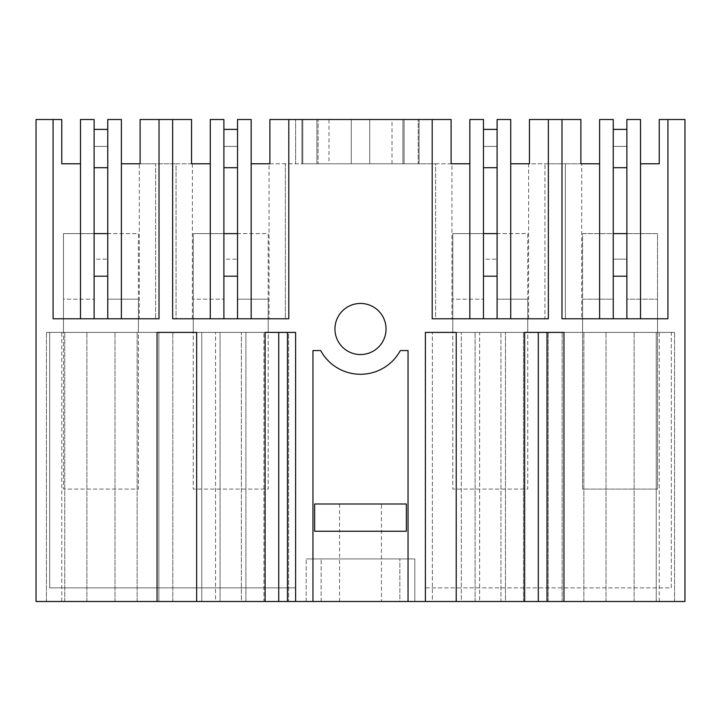 <?xml version="1.0" encoding="UTF-8"?>
<svg xmlns="http://www.w3.org/2000/svg" width="721" height="721" viewBox="0 0 721 721"><rect width="100%" height="100%" fill="white"/><g stroke="black" fill="none" stroke-linecap="round" stroke-linejoin="round"><path stroke-width="0.54" stroke-dasharray="3.6 2.7" d="M667.916 119.506L667.916 318.772L667.916 119.506L684.95 119.506L684.95 601.494L399.858 601.494L399.858 558.919L399.858 601.494L36.05 601.494L36.05 119.506L53.084 119.506L53.084 318.772L155.61 318.772L139.279 318.772L139.279 163.784L155.61 163.784L155.61 318.772L155.61 163.784L176.05 163.784L176.05 318.772L285.39 318.772L285.39 163.784L285.39 318.772L269.059 318.772L269.059 163.784L316.898 163.784L316.898 119.506L316.898 163.784L351.253 163.784L351.253 119.506L404.102 119.506L404.102 163.784L435.61 163.784L435.61 318.772L544.95 318.772L544.95 163.784L544.95 318.772L528.619 318.772L528.619 163.784L565.39 163.784L565.39 318.772L667.916 318.772L640.5 318.772L667.916 318.772L667.916 119.506L659.228 119.506L659.228 163.784L640.5 163.784L640.5 318.772L640.5 119.506L626.873 119.506L626.873 276.197L613.247 276.197L613.247 119.506L599.62 119.506L599.62 318.772L565.39 318.772L565.39 163.784L581.721 163.784L581.721 318.772M432.375 601.494L461.323 601.494L461.323 332.399L479.636 332.399L479.636 601.494L461.323 601.494L461.323 332.399L432.375 332.399L548.185 332.399L479.636 332.399L479.636 601.494L500.924 601.494L500.924 332.399L500.924 601.494L548.185 601.494L505.466 601.494L505.466 332.399L505.466 601.494L432.375 601.494L432.375 332.399L432.375 601.494M378.876 601.494L339.564 601.494L378.876 601.494M220.076 601.494L201.763 601.494L201.763 332.399L220.076 332.399L220.076 601.494L220.076 332.399L241.364 332.399L241.364 601.494L220.076 601.494M263.931 601.494L241.364 601.494L241.364 332.399L288.625 332.399L288.625 601.494L245.906 601.494L245.906 332.399L288.625 332.399L288.625 601.494L263.931 601.494L263.931 332.399L263.931 601.494M215.534 601.494L245.906 601.494L245.906 332.399L215.534 332.399L215.534 601.494L172.815 601.494L201.763 601.494L201.763 332.399L172.815 332.399L215.534 332.399L215.534 601.494M656.254 601.494L562.155 601.494L674.559 601.494L656.254 601.494L656.254 332.399L562.155 332.399L674.559 332.399L656.254 332.399L656.254 601.494M158.845 601.494L46.441 601.494L158.845 601.494L158.845 332.399L46.441 332.399L158.845 332.399L158.845 601.494M139.279 163.784L121.38 163.784L121.38 318.772L121.38 119.506L107.753 119.506L107.753 276.197L94.127 276.197L107.753 276.197L107.753 233.613L138.405 233.613L138.405 489.09L63.475 489.09L63.475 299.188L94.127 299.188L94.127 259.163L107.753 259.163L107.753 276.197L94.127 276.197L107.753 276.197L107.753 299.188L138.405 299.188L138.405 332.399L63.475 332.399L63.475 233.613L138.405 233.613L138.405 489.09L63.475 489.09L63.475 299.188L94.127 299.188L94.127 233.613L94.127 276.197L94.127 233.613L63.475 233.613L63.475 332.399L138.405 332.399L138.405 299.188L107.753 299.188L107.753 276.197L94.127 276.197L94.127 119.506L80.5 119.506L80.5 318.772L53.084 318.772L80.5 318.772L80.5 163.784L80.5 318.772M269.059 163.784L251.16 163.784L251.16 318.772L251.16 119.506L237.533 119.506L237.533 276.197L223.907 276.197L237.533 276.197L237.533 233.613L268.185 233.613L268.185 489.09L193.255 489.09L193.255 299.188L223.907 299.188L223.907 259.163L237.533 259.163L237.533 276.197L223.907 276.197L237.533 276.197L237.533 299.188L268.185 299.188L268.185 332.399L193.255 332.399L193.255 233.613L268.185 233.613L268.185 489.09L193.255 489.09L193.255 299.188L223.907 299.188L223.907 233.613L223.907 276.197L223.907 233.613L193.255 233.613L193.255 332.399L268.185 332.399L268.185 299.188L237.533 299.188L237.533 276.197L223.907 276.197L223.907 119.506L210.28 119.506L210.28 318.772L176.05 318.772L176.05 163.784L210.28 163.784L210.28 318.772L172.643 318.772L172.643 119.506M528.619 163.784L510.72 163.784L510.72 318.772L510.72 119.506L497.093 119.506L497.093 276.197L483.467 276.197L497.093 276.197L497.093 233.613L527.745 233.613L527.745 489.09L452.815 489.09L452.815 299.188L483.467 299.188L483.467 259.163L497.093 259.163L497.093 276.197L483.467 276.197L497.093 276.197L497.093 299.188L527.745 299.188L527.745 332.399L452.815 332.399L452.815 233.613L527.745 233.613L527.745 489.09L452.815 489.09L452.815 299.188L483.467 299.188L483.467 233.613L483.467 276.197L483.467 233.613L452.815 233.613L452.815 332.399L527.745 332.399L527.745 299.188L497.093 299.188L497.093 276.197L483.467 276.197L483.467 119.506L469.84 119.506L469.84 318.772L435.61 318.772L435.61 163.784L451.941 163.784L451.941 318.772M414.818 601.494L414.818 558.919L306.182 558.919L414.818 558.919L414.818 601.494M306.182 601.494L306.182 558.919L306.182 601.494M671.323 587.867L671.323 332.399L425.39 332.399L425.39 587.867L671.323 587.867L671.323 332.399L425.39 332.399L425.39 587.867L671.323 587.867M265.103 601.494L265.103 332.399L295.61 332.399L295.61 587.867L49.677 587.867L49.677 332.399L295.61 332.399L295.61 601.494M334.95 328.992A25.55 25.55 0 0 1 360.5 303.442A25.55 25.55 0 0 1 386.05 328.992A25.55 25.55 0 0 1 360.5 354.543A25.55 25.55 0 0 1 334.95 328.992M640.5 163.784L640.5 318.772M524.663 601.494L524.663 332.399L563.957 332.399L563.957 601.494M561.983 119.506L561.983 318.772L599.62 318.772L599.62 163.784L581.721 163.784M555.17 119.506L580.892 119.506L580.892 163.784L548.357 163.784L548.357 119.506L555.17 119.506M548.357 119.506L548.357 163.784L529.448 163.784L529.448 119.506L548.357 119.506L548.357 318.772L510.72 318.772L510.72 163.784M634.11 601.494L634.11 332.399L634.11 601.494M606.01 601.494L606.01 332.399L606.01 601.494M674.559 601.494L674.559 332.399L674.559 601.494M659.228 601.494L659.228 332.399M562.155 601.494L562.155 332.399L562.155 601.494M583.866 601.494L583.866 332.399L583.866 601.494M599.62 163.784L599.62 318.772M613.247 276.197L626.873 276.197L613.247 276.197L613.247 259.163L626.873 259.163L626.873 276.197L626.873 233.613L657.525 233.613L657.525 489.09L582.595 489.09L582.595 299.188L613.247 299.188L613.247 276.197L626.873 276.197L626.873 299.188L657.525 299.188L657.525 332.399L582.595 332.399L582.595 233.613L657.525 233.613L657.525 489.09L582.595 489.09L582.595 299.188L613.247 299.188L613.247 233.613L582.595 233.613L582.595 332.399L657.525 332.399L657.525 299.188L626.873 299.188L626.873 276.197L613.247 276.197L613.247 233.613L613.247 318.772M626.873 276.197L626.873 318.772M432.203 119.506L432.203 318.772L469.84 318.772L469.84 163.784L469.84 318.772M425.39 601.494L425.39 332.399L456.213 332.399L456.213 601.494M425.39 119.506L451.112 119.506L451.112 163.784L418.234 163.784L418.234 119.506L425.39 119.506M402.931 119.506L418.234 119.506L418.234 163.784L369.747 163.784L404.102 163.784L404.102 119.506L369.747 119.506L369.747 163.784L369.747 119.506L419.09 119.506L301.91 119.506L402.931 119.506L402.931 163.784L419.09 163.784L301.91 163.784L318.069 163.784L318.069 119.506L318.069 163.784L402.931 163.784L402.931 119.506M351.253 119.506L302.766 119.506L302.766 163.784L351.253 163.784L351.253 119.506M288.797 119.506L288.797 163.784L288.797 119.506L269.888 119.506L269.888 163.784L295.61 163.784L295.61 119.506L302.766 119.506L302.766 163.784L295.61 163.784L295.61 119.506L288.797 119.506L288.797 318.772M328.992 119.506L392.008 119.506L328.992 119.506L328.992 163.784L392.008 163.784L392.008 119.506M497.093 276.197L497.093 318.772M483.467 276.197L483.467 318.772M547.014 601.494L547.014 332.399M538.29 601.494L538.29 332.399M523.491 601.494L523.491 332.399L523.491 601.494M548.185 601.494L548.185 332.399L548.185 601.494M475.094 601.494L475.094 332.399L475.094 601.494M528.619 318.772L510.72 318.772M469.84 163.784L451.941 163.784M312.959 601.494L312.959 350.559L320.683 350.559A45.279 45.279 0 0 0 400.317 350.559L408.041 350.559L408.041 601.494M321.142 601.494L321.142 558.919L321.142 601.494M378.876 531.242L339.564 531.242L378.876 531.242M392.008 163.784L328.992 163.784M419.09 119.506L419.09 163.784L419.09 119.506M301.91 119.506L301.91 163.784L301.91 119.506M295.61 332.399L295.61 587.867L49.677 587.867L49.677 332.399L295.61 332.399M314.653 531.242L314.653 503.988L406.347 503.988L406.347 531.242L314.653 531.242L314.653 503.988L406.347 503.988L406.347 531.242L314.653 531.242M159.017 119.506L191.552 119.506L191.552 163.784L159.017 163.784L159.017 119.506L159.017 163.784L140.108 163.784L140.108 119.506L159.017 119.506L159.017 318.772M53.084 119.506L53.084 318.772L53.084 119.506L61.772 119.506L61.772 163.784L80.5 163.784M157.043 601.494L157.043 332.399L196.653 332.399L196.653 601.494M121.38 163.784L121.38 318.772L139.279 318.772M107.753 276.197L107.753 318.772M94.127 276.197L94.127 318.772M46.441 601.494L46.441 332.399L46.441 601.494M61.772 601.494L61.772 332.399M64.746 601.494L64.746 332.399L64.746 601.494M86.89 601.494L86.89 332.399L86.89 601.494M114.99 601.494L114.99 332.399L114.99 601.494M137.134 601.494L137.134 332.399L137.134 601.494M251.16 163.784L251.16 318.772L269.059 318.772M237.533 276.197L237.533 318.772M223.907 276.197L223.907 318.772M210.28 163.784L210.28 318.772M287.454 601.494L287.454 332.399M278.73 601.494L278.73 332.399M172.815 601.494L172.815 332.399L172.815 601.494M192.381 318.772L192.381 163.784M107.753 259.163L107.753 129.383L94.127 129.383L94.127 146.417L107.753 146.417L94.127 146.417L94.127 259.163L107.753 259.163M94.127 233.613L94.127 129.383M237.533 259.163L237.533 129.383L223.907 129.383L223.907 146.417L237.533 146.417L223.907 146.417L223.907 259.163L237.533 259.163M223.907 233.613L223.907 129.383M342.124 531.242L339.564 531.242L339.564 601.494M378.876 503.988L339.564 503.988L381.436 503.988L381.436 601.494M497.093 259.163L497.093 129.383L483.467 129.383L483.467 146.417L497.093 146.417L483.467 146.417L483.467 259.163L497.093 259.163M483.467 233.613L483.467 129.383M626.873 259.163L626.873 129.383L613.247 129.383L613.247 146.417L626.873 146.417L613.247 146.417L613.247 259.163L626.873 259.163M613.247 233.613L613.247 129.383M339.564 503.988L339.564 531.242"/><path stroke-width="1.08" d="M408.041 601.494L684.95 601.494L684.95 119.506L667.916 119.506L667.916 318.772L561.983 318.772L561.983 119.506L548.357 119.506L548.357 318.772L432.203 318.772L432.203 119.506L288.797 119.506L288.797 318.772L172.643 318.772L172.643 119.506L159.017 119.506L159.017 318.772L53.084 318.772L53.084 119.506L36.05 119.506L36.05 601.494L157.043 601.494L157.043 332.399L196.653 332.399L196.653 601.494L265.103 601.494L265.103 332.399L295.61 332.399L295.61 601.494L312.959 601.494L312.959 350.559L320.683 350.559A45.279 45.279 180 0 0 400.317 350.559L408.041 350.559L408.041 601.494L312.959 601.494M640.5 163.784L659.228 163.784L659.228 119.506L667.916 119.506M524.663 601.494L524.663 332.399L563.957 332.399L563.957 601.494M425.39 601.494L425.39 332.399L456.213 332.399L456.213 601.494M386.05 328.992A25.55 25.55 180 0 0 360.5 303.442A25.55 25.55 180 0 0 334.95 328.992A25.55 25.55 180 0 0 360.5 354.543A25.55 25.55 180 0 0 386.05 328.992M157.043 601.494L196.653 601.494M265.103 601.494L295.61 601.494M561.983 119.506L580.892 119.506L580.892 163.784L599.62 163.784M510.72 163.784L529.448 163.784L529.448 119.506L548.357 119.506M547.014 601.494L547.014 332.399M613.247 318.772L613.247 119.506L599.62 119.506L599.62 318.772M640.5 318.772L640.5 119.506L626.873 119.506L626.873 318.772M613.247 276.197L626.873 276.197M432.203 119.506L451.112 119.506L451.112 163.784L469.84 163.784M251.16 163.784L269.888 163.784L269.888 119.506L288.797 119.506M497.093 318.772L497.093 119.506L510.72 119.506L510.72 318.772M483.467 276.197L497.093 276.197M469.84 318.772L469.84 119.506L483.467 119.506L483.467 318.772M538.29 601.494L538.29 332.399M406.347 503.988L406.347 531.242L314.653 531.242L314.653 503.988L406.347 503.988L406.347 531.242L314.653 531.242L314.653 503.988L406.347 503.988M159.017 119.506L140.108 119.506L140.108 163.784L121.38 163.784M172.643 119.506L191.552 119.506L191.552 163.784L210.28 163.784M107.753 318.772L107.753 119.506L121.38 119.506L121.38 318.772L159.017 318.772M80.5 163.784L61.772 163.784L61.772 119.506L53.084 119.506M94.127 276.197L107.753 276.197M80.5 318.772L80.5 119.506L94.127 119.506L94.127 318.772M237.533 318.772L237.533 119.506L251.16 119.506L251.16 318.772L288.797 318.772M223.907 276.197L237.533 276.197M210.28 318.772L210.28 119.506L223.907 119.506L223.907 318.772M287.454 601.494L287.454 332.399M278.73 601.494L278.73 332.399M94.127 233.613L107.753 233.613L107.753 129.383L94.127 129.383M94.127 167.705L107.753 167.705M223.907 233.613L237.533 233.613L237.533 129.383L223.907 129.383M223.907 167.705L237.533 167.705M483.467 233.613L497.093 233.613L497.093 129.383L483.467 129.383M483.467 167.705L497.093 167.705M613.247 233.613L626.873 233.613L626.873 129.383L613.247 129.383M613.247 167.705L626.873 167.705"/></g></svg>
